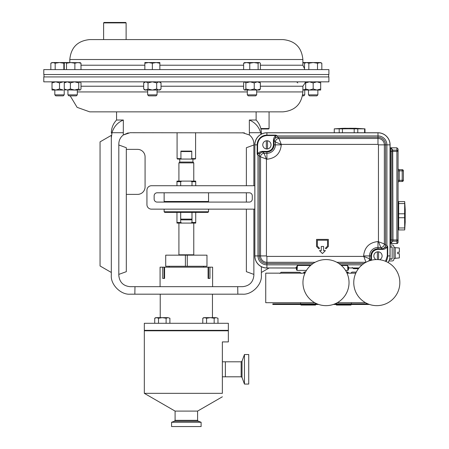 <?xml version="1.0" encoding="UTF-8"?>
<svg xmlns="http://www.w3.org/2000/svg" width="449" height="449" viewBox="0 0 449 449"><rect width="100%" height="100%" fill="white"/><g stroke="black" fill="none" stroke-linecap="round" stroke-linejoin="round"><path stroke-width="0.67" d="M261.032 134.268L260.667 132.713C258.877 126.725 255.105 122.493 249.335 120.018L256.121 120.018L256.121 111.857L89.733 111.857L282.949 111.857C295.055 110.673 301.7 104.033 302.879 91.927L302.879 86.225L305.668 82.145M244.413 132.859L130.07 132.713L123.295 134.981L128.257 132.859M242.612 132.713L249.386 134.981C252.282 137.276 253.775 140.273 253.87 143.972L253.87 185.734M249.335 120.018L249.386 134.981M253.87 209.144L253.87 275.422C253.152 282.213 249.403 285.962 242.612 286.675L130.07 286.675C123.279 285.962 119.529 282.213 118.811 275.422L118.811 143.972C118.906 140.273 120.405 137.276 123.295 134.981L123.346 120.018C117.599 122.47 113.822 126.702 112.014 132.713L123.346 132.713M118.811 144.988L126.315 147.721L126.315 271.673L118.811 274.401M126.315 194.389L137.574 194.389A7.504 7.504 0 0 0 145.072 186.885L145.072 156.875A7.504 7.504 0 0 0 137.574 149.371L126.315 149.371M269.041 268.036L261.374 272.47L261.374 266.695L261.374 275.271C262.216 284.627 251.822 295.027 242.466 294.179L237.852 294.179L237.701 286.675M260.667 132.713L249.335 132.713M237.852 294.179L130.216 294.179C120.865 295.027 110.465 284.627 111.313 275.271L111.313 137.865L112.014 132.713M256.121 120.018C259.55 123.705 261.301 128.06 261.374 133.095L261.374 134.088M111.313 272.47L111.313 135.374L100.054 141.867L100.054 265.971L111.313 272.47M116.56 111.857L116.56 120.018L123.346 120.018L121.471 120.888M134.986 286.675L134.835 294.179M253.87 144.988L246.366 147.721L246.366 185.734M253.87 274.401L246.366 271.673L246.366 209.144M246.366 202.089L246.366 192.789M257.619 81.841L328.898 81.841L328.898 76.925L43.783 76.925L43.783 81.841L257.619 81.841M69.803 62.546L69.803 59.515L302.879 59.515C301.7 47.409 295.055 40.769 282.949 39.585L89.733 39.585L103.612 39.585L103.612 22.899L126.118 22.899L126.118 39.585L138.034 39.585M257.619 69.601L43.783 69.601L43.783 74.523L328.898 74.523L328.898 69.601L257.619 69.601M319.492 250.609L322.449 253.562L325.402 250.609L323.628 250.609L323.628 246.473L321.265 246.473L321.265 250.609L319.492 250.609M365.974 262.3L363.611 255.924C364.526 247.259 369.314 242.471 377.979 241.562L384.355 243.919L384.355 144.859L378.456 144.859L378.456 241.562L380.814 247.461A3.547 3.536 -45 0 0 384.355 243.919L385.568 245.132L385.568 144.859L384.355 144.859A6.376 6.376 0 0 0 377.979 138.483L278.919 138.483L281.282 144.382L275.383 142.024L275.383 144.859A8.469 8.469 0 0 1 266.914 153.328L266.914 159.227C275.579 158.317 280.372 153.524 281.282 144.859L281.282 144.382L377.979 144.382A0.477 0.477 0 0 1 378.456 144.859M266.914 159.227L260.538 156.864L260.538 255.924L266.437 255.924L266.437 159.227L264.079 153.328A3.547 3.536 135 0 0 260.538 156.864L259.326 155.651L259.326 255.924L260.538 255.924A6.376 6.376 0 0 0 266.914 262.3L315.108 262.3M328.354 246.473L328.354 239.384L316.539 239.384L316.539 246.473L318.902 248.836L319.486 248.252L317.364 246.131L317.364 240.209L327.529 240.209L327.529 246.131L325.407 248.252L325.991 248.836L328.354 246.473M266.437 255.924A0.477 0.477 0 0 0 266.914 256.401L363.611 256.401L369.516 258.759L369.516 255.924A8.469 8.469 0 0 1 377.979 247.461L377.979 241.562M368.668 261.054A3.547 3.536 -45 0 0 369.516 258.759L370.863 260.616M377.979 144.382L377.979 137.271L277.707 137.271L278.919 138.483A3.547 3.536 135 0 0 275.383 142.024L274.03 140.172L274.03 144.859L281.282 144.859M382.026 248.673L382.671 248.808L382.671 249.397L377.979 249.397L377.979 248.808L382.671 248.808L387.386 246.422L386.903 245.407L385.568 245.132A3.547 3.536 -45 0 1 382.026 248.673L380.814 247.461L377.979 247.461L377.979 248.808A7.117 7.117 0 0 0 370.863 255.924L363.611 255.924M377.979 249.397C374.045 249.812 371.867 251.99 371.452 255.924L370.863 255.924L370.863 260.347M370.7 260.392A3.547 3.536 -45 0 0 370.728 259.977M262.867 152.116L262.222 151.975L262.222 151.386L266.914 151.386L266.914 151.975L262.222 151.975L257.507 154.366L257.99 155.382L259.326 155.651A3.547 3.536 135 0 1 262.867 152.116L264.079 153.328L266.914 153.328L266.914 151.975A7.117 7.117 0 0 0 274.03 144.859L273.441 144.859L273.441 140.172L274.03 140.172L276.416 135.452L275.776 135.542C274.339 136.715 273.559 138.253 273.441 140.172M266.914 151.386C270.854 150.971 273.026 148.799 273.441 144.859M262.222 151.386C260.375 151.487 258.832 152.267 257.597 153.721L257.597 144.859C258.186 139.241 261.296 136.137 266.914 135.542L275.776 135.542L275.776 135.115L277.437 135.935L277.707 137.271A3.547 3.536 135 0 0 274.165 140.812M276.578 135.295A0.589 0.286 124.6 0 0 276.416 135.452L277.437 135.935L377.979 135.935L377.979 137.271A7.588 7.588 0 0 1 385.568 144.859L386.903 144.859L386.903 245.407L387.543 246.26L387.723 247.062L387.296 247.062L387.386 246.422A0.589 0.286 -34.6 0 0 387.543 246.26M382.671 249.397C384.518 249.296 386.061 248.522 387.296 247.062L387.296 255.924L385.584 261.307M341.358 265.443L347.431 265.443L348.963 267.969L359.009 267.969M311.314 264.848L266.914 264.848L266.914 267.969L295.93 267.969L297.463 265.443L310.624 265.443M266.914 256.401L266.914 263.512A7.588 7.588 0 0 1 259.326 255.924L257.99 255.924L257.99 155.382L257.35 154.529L257.17 153.721L257.597 153.721L257.507 154.366A0.589 0.286 145.4 0 0 257.35 154.529M387.723 247.062L387.723 255.924L390.091 255.924L390.091 144.859A12.112 12.112 0 0 0 377.979 132.747L266.914 132.747L266.914 135.115L275.776 135.115M348.895 267.497A0.589 0.556 -4.2 0 0 348.301 268.053L348.373 268.564A0.589 0.589 135 0 1 348.963 267.969L358.953 268.036M347.431 265.443L348.301 268.053L348.441 269.81L347.852 270.399L347.649 265.511M297.463 265.443L297.042 270.399L296.452 269.81L296.452 268.631L295.93 267.969A0.589 0.589 -135 0 1 296.52 268.564L297.244 265.511M296.003 267.497A0.589 0.556 -175.8 0 1 296.593 268.053L296.452 269.81M257.17 153.721L257.17 144.859L254.869 144.859L254.869 255.924A12.044 12.044 0 0 0 266.914 267.969L295.863 268.036M388.065 262.513A12.044 12.044 0 0 0 390.024 255.924L390.024 144.859L386.903 144.859A8.924 8.924 0 0 0 377.979 135.935L377.979 132.814L266.914 132.814A12.044 12.044 0 0 0 254.869 144.859L254.802 255.924L257.99 255.924A8.924 8.924 0 0 0 266.914 264.848L266.914 263.512L313.099 263.512M349.03 268.036L348.441 268.631L348.441 269.81M266.914 268.036A12.112 12.112 0 0 1 254.802 255.924M254.802 144.859A12.112 12.112 0 0 1 266.914 132.747M390.091 255.924A12.112 12.112 0 0 1 388.127 262.542M297.042 270.399L306.448 270.399L297.042 270.399M345.534 270.399L347.852 270.399L345.534 270.399M244.447 354.536L248.735 354.536L248.735 384.069L244.447 384.069L244.447 354.536L242.022 361.187L242.022 377.418L241.152 376.806L225.359 376.806L225.359 361.799L225.359 376.806L222.356 376.806M241.152 376.806L241.152 361.799L222.356 361.799M171.574 422.256L171.574 426.55L201.107 426.55L201.107 422.256L171.574 422.256L174.476 421.201L198.205 421.201L201.107 422.256M174.476 421.201L175.088 420.331L175.088 411.093L197.594 411.093L222.356 396.798M222.356 393.335C222.356 397.881 222.356 397.881 222.356 393.335C222.356 397.881 222.356 397.881 222.356 393.335L144.325 393.335L144.325 330.795L228.356 330.795L228.356 341.914L222.356 341.914L222.356 393.335M228.356 323.291L144.325 323.291L144.325 330.346L228.356 330.346L228.356 323.291M365.514 302.699L337.278 302.699M314.704 302.699L265.729 302.699L265.729 273.155L304.978 273.155M355.788 273.155L347.004 273.155M178.696 255.167L178.915 254.796L193.772 254.796L193.772 223.091M193.985 255.167L193.654 255.167M398.067 148.995L396.888 147.811L398.067 148.995L398.067 242.337L397.707 243.184M398.067 180.307L399.251 180.307L399.251 169.671A1.184 1.184 0 0 1 398.067 168.487A1.184 1.184 0 0 0 399.251 169.671L402.203 169.671A1.184 1.184 0 0 1 403.387 170.856L398.067 170.856M399.251 181.486L399.251 180.307L403.387 180.307A1.184 1.184 0 0 1 402.203 181.486L399.251 181.486A1.184 1.184 0 0 0 398.067 182.67M397.354 243.425L396.888 243.521L398.067 242.337M396.888 150.174L396.888 151.358L398.067 151.358A1.184 1.184 0 0 0 396.888 150.174L396.888 147.811L390.624 147.811L392.987 150.174L396.888 150.174A1.184 1.184 0 0 1 398.067 151.358L397.752 150.55M391.865 241.96L390.624 243.521L396.888 243.521L396.888 241.158L392.987 241.158L392.078 241.584M398.067 239.974A1.184 1.184 0 0 1 396.888 241.158A1.184 1.184 0 0 0 398.067 239.974L396.888 239.974L396.888 241.158M392.712 150.146L392.987 239.974L396.888 239.974L396.888 151.358L391.809 151.358L391.809 148.995A1.184 1.184 0 0 0 390.624 147.811L390.091 147.811M390.091 151.358L390.624 151.358L390.624 243.521A1.184 1.184 0 0 0 391.809 242.337L391.809 239.974L392.987 239.974L392.987 241.158A1.184 1.184 0 0 0 391.809 242.337A1.184 1.184 0 0 1 390.624 243.521L390.091 243.521M403.387 180.307L403.387 170.856A1.184 1.184 0 0 0 402.203 169.671L402.203 181.486A1.184 1.184 0 0 0 403.387 180.307M390.091 239.974L391.809 239.974L391.809 151.358L390.624 151.358L390.624 147.811A1.184 1.184 0 0 1 391.809 148.995A1.184 1.184 0 0 0 392.987 150.174A1.184 1.184 0 0 1 391.809 148.995M160.08 286.675L160.08 267.172L162.718 267.172L162.718 278.425L164.592 278.425L164.592 267.172L208.089 267.172L208.089 278.425L209.964 278.425L209.964 267.172L212.602 267.172L212.602 286.675M209.964 267.172L208.089 267.172M164.592 267.172L162.718 267.172M164.592 278.425L164.093 278.425L164.093 267.172M208.594 267.172L208.594 278.425L208.089 278.425M164.132 192.789L164.132 201.494L208.549 201.494L207.954 202.089M180.683 185.734L180.683 181.705L176.962 181.705L176.962 185.734M195.719 185.734L195.719 181.705L192.004 181.705L192.004 185.734M176.962 181.705L176.962 181.104L181.952 181.104L180.683 181.705M192.004 181.705L190.73 181.104L195.719 181.104L195.719 181.705M190.73 181.104L181.952 181.104M208.549 211.776L207.949 212.377L164.732 212.377L164.132 211.776L208.549 211.776L208.549 209.144M192.004 212.377L192.004 222.491L195.719 222.491L195.719 212.377M176.962 212.377L176.962 222.491L180.683 222.491L180.683 212.377M195.719 222.491L195.719 223.091L190.73 223.091L192.004 222.491M180.683 222.491L181.952 223.091L176.962 223.091L176.962 222.491M181.952 223.091L190.73 223.091M195.601 158.609L195.152 159.058L190.954 159.058L191.768 158.609L195.601 158.609L195.601 132.713M178.915 181.104L178.915 162.886L179.74 162.061L192.947 162.061L193.772 162.886L193.772 181.104M179.74 162.061L179.74 159.058M192.947 162.061L192.947 159.058M190.954 159.058L177.535 159.058L177.08 158.609L177.08 132.713M177.08 158.609L180.919 158.609L181.727 159.058M180.919 151.105L191.768 151.105L190.954 151.554L181.727 151.554L180.919 151.105L180.919 158.609M191.768 158.609L191.768 151.105M178.915 162.886L193.772 162.886M185.403 255.167L185.403 266.268L165.709 266.268L165.709 255.167L187.278 255.167L187.278 266.268L206.972 266.268L206.972 255.167L187.278 255.167M185.403 266.268L187.278 266.268M354.761 128.257L364.986 128.846L364.61 128.846L364.61 132.747M356.124 128.296L342.828 128.313M342.424 132.747L342.424 128.846L348.312 128.773L354.194 128.846L354.194 132.747M357.78 132.747L357.78 128.846L354.194 128.846M357.78 128.846L364.61 128.846M349.625 128.257L352.875 128.296M342.424 128.846L339.208 128.846L339.208 132.747M334.275 132.747L334.275 128.846L334.264 132.747M334.275 128.846L339.208 128.846M344.484 128.257L346.37 128.296M398.661 202.757L398.067 202.757M398.661 228.749L398.067 228.749M404.628 217.726L404.701 229.933L398.661 229.933L398.661 217.726L404.628 217.726L404.628 213.78L398.661 213.78L398.661 201.573L404.701 201.573L404.628 213.78M398.661 217.726L398.661 213.78M405.161 221.66L405.217 209.846L404.701 201.573M405.217 221.66L404.701 229.933M398.661 203.549L404.628 203.549M404.628 227.957L398.661 227.957M405.217 209.846L405.161 215.756M254.802 185.734L151.442 185.734A4.501 4.501 0 0 0 146.941 190.236L146.941 204.643A4.501 4.501 0 0 0 151.442 209.144L254.802 209.144M252.282 195.786A3.003 3.003 0 0 0 249.279 192.789L157.144 192.789A3.003 3.003 0 0 0 154.142 195.786L154.142 199.087A3.003 3.003 0 0 0 157.144 202.089L249.279 202.089A3.003 3.003 0 0 0 252.282 199.087L252.282 195.786M315.95 304.585L300.589 304.585L301.06 305.062L315.473 305.062L315.95 304.467M305.185 272.711L303.541 272.711L303.541 273.155M305.55 271.976L304.282 271.976L303.541 272.711M351.393 304.585L336.037 304.585L336.509 305.062L350.922 305.062L351.393 304.467M348.441 273.155L348.441 272.711L346.802 272.711M348.441 272.711L347.706 271.976L346.432 271.976M77.318 94.868L67.939 94.868L68.933 95.862L76.324 95.862L77.318 94.868L77.318 90.036M81 69.601L81 63.219L79.877 62.546M74.871 69.601L74.871 63.219L77.935 62.546L81 63.219M66.503 69.601L66.503 63.219L70.689 62.546L74.871 63.219M64.263 69.601L64.263 63.219L65.38 62.546L66.503 63.219M65.127 62.546L59.509 62.546L63.842 63.219L64.707 62.798M80.399 62.697L65.38 62.546M302.879 62.995L305.657 62.551L304.506 63.219L306.673 62.546L305.573 62.731M302.66 94.868L304.742 94.868L304.742 90.036M302.486 95.862L303.749 95.862L304.742 94.868M305.359 62.546L302.879 62.546M256.682 94.868L247.304 94.868L248.297 95.862L255.689 95.862L256.682 94.868L256.682 90.036M260.364 69.601L260.364 63.219L259.494 62.546L253.938 62.546L258.119 63.219L259.241 62.546M258.119 69.601L258.119 63.219M249.751 63.219L253.938 62.546L246.686 62.546L249.751 63.219L249.751 69.601M243.622 69.601L243.622 63.219L246.686 62.546L244.228 62.697M244.744 62.546L243.622 63.219M260.813 128.543L269.074 128.543L268.62 128.992L260.92 128.992M103.612 22.899L104.061 22.45L125.669 22.45L126.118 22.899M157.049 94.868L147.67 94.868L148.658 95.862L156.056 95.862L157.049 94.868L157.049 90.036M159.861 63.219L159.861 62.546L156.112 62.546L159.861 63.219L159.861 69.601M152.357 63.219L156.112 62.546L148.608 62.546L152.357 63.219L152.357 69.601M144.853 63.219L148.608 62.546L144.853 62.546L144.853 69.601M317.858 94.868L308.48 94.868L309.473 95.862L316.871 95.862L317.858 94.868L317.858 90.036M304.506 69.601L304.506 63.219M321.832 69.601L321.832 63.219L319.671 62.546L313.172 62.546L317.505 63.219L320.676 62.546L321.832 63.219M317.505 69.601L317.505 63.219M308.839 63.219L313.172 62.546L306.673 62.546L308.839 63.219L308.839 69.601M306.673 62.546L305.668 62.546M64.201 94.868L54.823 94.868L55.816 95.862L63.208 95.862L64.201 94.868L64.201 90.036M63.842 69.601L63.842 63.219M55.182 63.219L59.509 62.546L53.016 62.546L55.182 63.219L55.182 69.601M50.849 63.219L53.016 62.546L52.011 62.546L50.849 63.219L50.849 69.601M325.991 259.567A23.039 23.039 0 0 1 349.03 282.612A23.039 23.039 0 0 1 325.991 305.651A23.039 23.039 0 0 1 302.952 282.612A23.039 23.039 0 0 1 325.991 259.567M376.801 259.567A23.039 23.039 0 0 1 399.84 282.612A23.039 23.039 0 0 1 376.801 305.651A23.039 23.039 0 0 1 353.761 282.612A23.039 23.039 0 0 1 376.801 259.567M166.102 323.291L166.102 318.24L167.999 317.651L169.896 318.24L167.999 317.651L169.896 318.24L169.896 323.291M158.514 323.291L158.514 318.24L162.308 317.651L166.102 318.24M154.72 323.291L154.72 318.24L156.617 317.651L158.514 318.24M167.999 317.651L155.736 317.651L154.72 318.24L155.736 317.651M214.167 323.291L214.167 318.24L216.064 317.651L217.967 318.24L216.064 317.651L217.967 318.24L217.967 323.291M206.579 323.291L206.579 318.24L210.373 317.651L214.167 318.24M202.785 323.291L202.785 318.24L204.682 317.651L206.579 318.24M216.064 317.651L203.801 317.651L202.785 318.24M191.97 219.129L191.218 219.881L181.463 219.881L180.711 219.129L191.97 219.129L191.97 212.377L186.341 212.377M64.892 89.828L74.573 90.036L78.755 88.986L78.755 82.897L74.573 81.841L70.386 82.897L70.386 88.986L74.573 90.036L80.13 90.036L80.399 89.8L79.877 90.036L78.755 88.986M65.127 81.841L64.263 82.897L64.263 88.986L67.322 90.036L70.386 88.986M64.263 82.897L67.322 81.841L70.386 82.897M80.13 81.841L81 82.897L81 88.986L80.399 89.8M80.399 82.083L79.877 81.841L78.755 82.897M65.127 90.036L64.263 88.986M302.879 90.036L307.301 90.036M297.109 82.487L297.81 82.897M302.879 89.985L305.668 89.216M305.067 82.431L305.668 82.667M244.492 81.841L243.622 82.897L243.622 88.986L244.492 90.036L259.494 90.036L260.364 88.986L257.299 90.036L254.235 88.986L254.235 82.897L257.299 81.841L260.364 82.897L260.364 88.986M260.364 82.897L259.494 81.841M244.228 89.8L244.744 90.036L245.867 88.986L250.054 90.036L254.235 88.986M244.228 82.083L244.744 81.841L245.867 82.897L245.867 88.986M245.867 82.897L250.054 81.841L254.235 82.897M390.091 247.068L392.162 247.068L392.162 258.882L389.726 258.882M59.509 88.986L63.264 90.036L55.76 90.036L59.509 88.986L59.509 82.897L55.76 81.841L52.011 82.897L52.011 88.986L55.76 90.036L52.011 90.036L52.011 88.986M52.011 81.841L52.011 82.897M64.892 82.055L63.264 81.841L59.509 82.897M144.853 81.841L143.691 82.897L145.858 81.841L143.691 82.897L143.691 88.986L145.858 90.036L143.691 88.986L144.853 90.036L158.856 90.036L161.023 88.986L161.023 82.897L158.856 81.841L156.69 82.897L156.69 88.986L158.856 90.036L159.861 90.036L161.023 88.986M145.858 81.841L148.024 82.897L148.024 88.986L152.357 90.036L156.69 88.986M148.024 82.897L152.357 81.841L156.69 82.897M158.957 81.847L159.956 82.128M158.957 90.036L159.956 89.749M145.858 90.036L148.024 88.986M305.668 81.841L305.668 90.036L320.676 90.036L320.676 81.841M305.668 88.986L309.417 90.036L313.172 88.986L316.921 90.036L320.676 88.986M305.668 82.897L309.417 81.841L313.172 82.897L313.172 88.986M313.172 82.897L316.921 81.841L320.676 82.897M399.369 253.679L397.713 253.679L399.369 253.679L399.369 257.928L395.232 258.293M399.369 252.265L397.713 252.265L399.369 252.265L399.369 248.016L395.232 247.657M397.713 253.679L397.713 252.265M318.706 304.467L272.818 304.467L272.818 303.878L317.129 303.878M334.853 303.878L367.939 303.878M333.276 304.467L369.516 304.467M262.777 144.859A4.136 4.136 0 0 1 267.503 140.767A4.136 4.136 0 0 1 267.503 148.95A4.136 4.136 0 0 1 262.777 144.859M267.503 140.767L267.503 148.95M266.324 148.95L266.324 140.767M376.043 259.578A4.136 4.136 0 0 1 378.574 251.833A4.136 4.136 0 0 1 379.59 259.735M378.574 251.833L378.574 259.634M377.39 259.578L377.39 251.833M390.091 244.997L392.162 244.997A1.774 1.774 0 0 1 393.93 246.77L393.93 259.174A1.774 1.774 0 0 1 392.162 260.948L389.002 260.948M390.091 246.77L391.567 246.77A0.589 0.589 0 0 1 392.162 247.36L392.162 258.585A0.589 0.589 0 0 1 391.567 259.174L389.648 259.174M393.93 247.567L395.232 247.567L395.232 258.411L393.93 258.411M81 86.225L143.691 86.225M161.023 86.225L243.622 86.225M157.049 91.927L247.304 91.927M256.682 91.927L302.879 91.927M260.364 86.225L302.879 86.225M77.318 91.927L147.67 91.927M302.879 59.515L302.879 65.217L260.364 65.217M243.622 65.217L159.861 65.217M144.853 65.217L81 65.217M336.873 262.3L365.918 262.3M338.888 263.512L363.903 263.512M362.124 264.848L340.668 264.848M371.452 255.924L371.452 260.196M390.091 144.859L390.024 144.859A12.044 12.044 0 0 0 377.979 132.814L377.979 132.747M387.296 255.924L387.723 255.924A9.743 9.743 0 0 1 385.988 261.481M257.597 144.859L257.17 144.859A9.743 9.743 0 0 1 266.914 135.115L266.914 135.542M175.088 420.331L197.594 420.331L197.594 411.093M392.987 241.158A1.184 1.184 0 0 0 391.809 242.337M116.56 120.018C113.131 123.705 111.38 128.06 111.313 133.095M70.196 95.862L77.105 107.345L89.733 111.857M302.879 65.217L304.506 68.624M69.803 59.515C70.981 47.409 77.626 40.769 89.733 39.585M44.008 74.523L44.008 76.925M328.674 74.523L328.674 76.925M175.088 411.093L144.325 393.335M198.205 421.201L197.594 420.331M203.537 266.268L203.537 267.172M212.45 294.179L212.45 317.651M160.231 294.179L160.231 317.651M169.144 266.268L169.144 267.172M178.915 254.796L178.915 223.091M208.549 192.789L208.549 201.494M164.727 202.089L164.132 201.494M164.132 211.776L164.132 209.144M242.022 377.418L244.447 384.069M242.022 361.187L241.152 361.799M364.986 128.846L364.986 132.747M343.12 128.296L334.264 128.846M300.589 303.878L300.589 302.699M315.95 303.878L315.95 303.344M336.037 303.878L336.037 303.344M351.393 303.878L351.393 302.699M67.939 94.868L67.939 90.036M247.304 94.868L247.304 90.036M269.074 128.543L269.074 111.857M147.67 94.868L147.67 90.036M308.48 94.868L308.48 90.036M54.823 94.868L54.823 90.036M158.559 330.795L158.559 330.346L158.559 330.795M166.057 330.795L166.057 330.346M214.128 330.795L214.128 330.346M206.624 330.795L206.624 330.346M180.711 212.377L180.711 219.129M352.28 267.509L353.464 268.687L358.442 268.687M159.861 81.841L161.023 82.897M350.804 273.278L351.988 272.094L356.298 272.094M279.912 273.458L281.091 272.279L299.999 272.279L301.178 273.458"/></g></svg>
